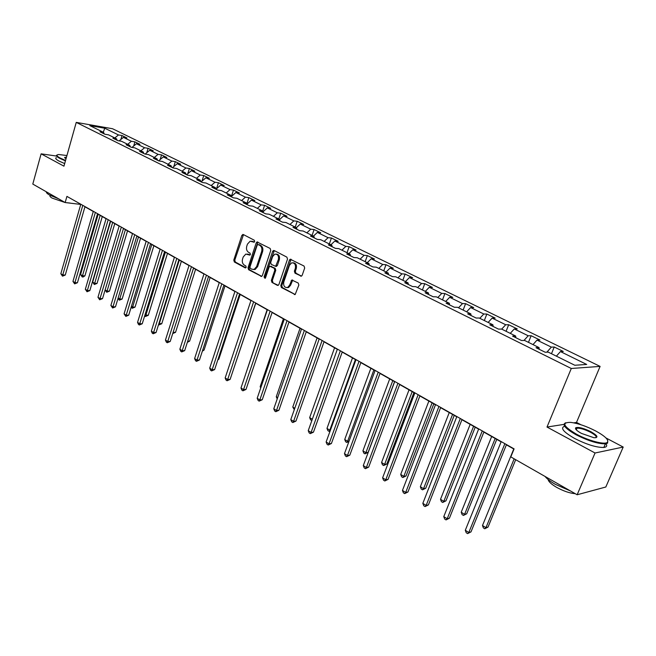 <?xml version="1.0" encoding="UTF-8"?>
<svg xmlns="http://www.w3.org/2000/svg" width="656" height="656" viewBox="0 0 656 656"><rect width="100%" height="100%" fill="white"/><g stroke="black" fill="none" stroke-linecap="round" stroke-linejoin="round"><path stroke-width="0.98" d="M254.676 241.564L254.266 240.211L243.319 234.536L241.851 235.389L233.79 260.079L234.356 261.99L245.164 267.853L246.197 267.279L245.795 265.934L244.385 265.172C242.49 263.827 241.884 261.777 242.556 259.005L243.237 256.947L245.811 254.085L249.862 255.086L250.42 254.462L250.018 253.109L248.599 252.363C246.689 251.035 246.082 248.985 246.763 246.197L247.443 244.13L250.133 241.203L254.085 242.203L254.676 241.564M300.587 276.119L301.44 276.151L302.186 275.282L304.671 268.05L304.048 266.041L290.214 259.218L289.419 260.12L280.801 285.54L281.399 287.533L295.167 294.544L298.841 285.048L298.218 283.031L291.805 280.03L289.608 285.171L287.681 287.451C284.556 287.812 283.253 286.008 283.777 282.031L289.468 265.286L291.576 262.892C294.634 262.662 295.889 264.491 295.339 268.361L294.38 271.174L294.995 273.175L301.424 276.168M563.963 424.391L547.006 427.048L595.049 453.001L577.141 494.763L605.824 487.006L623.2 447.056L605.988 437.97M547.006 427.048L571.286 368.483L76.244 122.385L112.561 128.74L600.101 366.401L571.286 368.483M56.605 156.054L41.115 153.84L63.944 166.165L76.244 122.385M41.115 153.84L32.8 184.074L65.174 202.548L80.745 204.418M577.141 494.763L510.811 456.904L514.091 448.876L66.92 196.39L65.174 202.548M270.756 250.42L270.157 248.46L257.07 241.949L256.225 242.859L248.001 267.771L248.575 269.706L261.613 276.422L262.359 275.553L270.756 250.42M274.151 250.526L286.893 257.144L287.508 259.128L278.907 284.515L278.185 285.376L277.357 285.335L278.185 285.376M277.357 285.335L271.953 282.4L271.354 280.424L274.79 270.215L274.192 268.238L269.87 266.287L269.091 267.172L265.541 277.767L265.016 278.374L264.065 276.963L272.617 251.387L273.445 250.477M554.222 347.008L551.335 347.122L537.018 340.103L539.945 340.021L531.139 335.716L528.195 335.774L514.271 328.951L517.248 328.918L508.687 324.736L505.694 324.745L492.148 318.103L495.182 318.119L486.85 314.044L483.8 314.011L470.623 307.557L473.706 307.615L465.596 303.646L462.505 303.572L449.68 297.291L452.796 297.389L444.907 293.527L441.767 293.412L429.278 287.287L432.443 287.426L424.752 283.671L421.578 283.515L409.41 277.554L412.616 277.726L405.121 274.06L401.907 273.872L390.058 268.066L393.297 268.271L385.99 264.704L382.743 264.475L371.189 258.817L374.461 259.063L367.344 255.578L364.064 255.323L352.797 249.797L356.093 250.075L349.156 246.681L345.843 246.394L334.863 241.006L338.184 241.31L331.411 237.997L328.082 237.685L317.356 232.429L320.71 232.765L314.101 229.526L310.739 229.182L300.284 224.057L303.654 224.418L297.201 221.261L293.822 220.892L283.613 215.881L287.008 216.267L280.711 213.192L277.308 212.79L267.336 207.903L270.748 208.313L264.598 205.303L261.178 204.885L251.437 200.113L254.864 200.547L248.854 197.604L245.418 197.161L235.906 192.495L239.35 192.954L233.47 190.076L230.026 189.617L220.728 185.058L224.18 185.533L218.44 182.721L214.979 182.245L205.886 177.784L209.354 178.276L203.745 175.537L200.269 175.029L191.38 170.675L194.857 171.191L189.371 168.502L185.886 167.977L177.194 163.721L180.679 164.254L175.308 161.622L171.815 161.081L163.311 156.915L166.813 157.465L161.556 154.89L158.055 154.34L149.732 150.257L153.233 150.823L148.092 148.305L144.582 147.739L136.44 143.746L139.949 144.32L134.915 141.86L131.405 141.278L123.426 137.366L126.944 137.957L122.016 135.546L118.498 134.947L104.739 128.207L89.823 125.608L103.599 132.414L99.958 131.79L104.903 134.234L108.535 134.849L116.522 138.793L112.889 138.195L117.932 140.687L121.565 141.286L129.724 145.32L126.091 144.73L131.249 147.28L134.882 147.871L143.221 151.987L139.597 151.413L144.861 154.021L148.486 154.595L157.014 158.801L153.397 158.244L158.785 160.917L162.401 161.466L171.118 165.771L167.501 165.23L173.02 167.961L176.628 168.494L185.541 172.905L181.942 172.38L187.575 175.177L191.175 175.685L200.293 180.195L196.702 179.695L202.474 182.548L206.058 183.04L215.398 187.657L211.814 187.173L217.718 190.101L221.293 190.568L230.846 195.291L227.279 194.832L233.331 197.825L236.89 198.276L246.672 203.106L243.122 202.671L249.313 205.738L252.855 206.164L262.876 211.117L259.341 210.707L265.688 213.848L269.206 214.25L279.472 219.317L275.963 218.932L282.457 222.154L285.967 222.523L296.479 227.722L292.986 227.361L299.653 230.666L303.138 231.01L313.912 236.34L310.444 236.012L317.274 239.391L320.735 239.711L331.788 245.172L328.344 244.868L335.355 248.345L338.783 248.632L350.124 254.233L346.712 253.962L353.896 257.521L357.299 257.775L368.934 263.523L365.548 263.294L372.928 266.943L376.298 267.164L388.237 273.068L384.892 272.871L392.46 276.619L395.798 276.799L408.057 282.859L404.744 282.703L412.526 286.549L415.822 286.697L428.417 292.92L425.137 292.797L433.132 296.758L436.388 296.856L449.327 303.252L446.096 303.17L454.313 307.238L457.527 307.303L470.819 313.871L467.638 313.839L476.084 318.021L479.249 318.037L492.927 324.794L489.786 324.81L498.478 329.107L501.594 329.074L515.657 336.028L512.574 336.093L521.512 340.513L524.57 340.431L539.043 347.59L536.026 347.705L545.226 352.256L548.227 352.124L574.795 365.253L586.694 364.449L560.421 351.567L563.283 351.444L554.222 347.008L551.483 353.732M546.866 352.182L551.335 347.122M533 344.597L537.018 340.103M539.043 347.59L539.216 349.279M523.988 340.448L528.195 335.774M510.253 333.363L514.271 328.951M515.657 336.028L515.862 337.717M501.676 329.123L505.694 324.745M488.138 322.432L492.148 318.103M492.927 324.794L493.164 326.475M479.798 318.308L483.8 314.011M466.621 311.797L470.623 307.557M470.819 313.871L471.09 315.552M458.503 307.787L462.505 303.572M445.686 301.448L449.68 297.291M449.327 303.252L449.631 304.925M437.782 297.545L441.767 293.412M425.301 291.379L429.278 287.287M428.417 292.92L428.745 294.585M417.601 287.574L421.578 283.515M405.441 281.563L409.41 277.554M408.057 282.859L408.417 284.515M397.946 277.857L401.907 273.872M386.097 272.01L390.058 268.066M388.237 273.068L388.623 274.716M378.791 268.394L382.743 264.475M367.245 262.695L371.189 258.817M368.934 263.523L369.344 265.172M360.119 259.169L364.064 255.323M348.869 253.61L352.797 249.797M350.124 254.233L350.55 255.865M341.915 250.174L345.843 246.394M330.944 244.754L334.863 241.006M331.788 245.172L332.239 246.804M324.162 241.4L328.082 237.685M313.453 236.111L317.356 232.429M313.912 236.34L314.388 237.964M306.844 232.847L310.739 229.182M296.389 227.681L300.284 224.057M296.479 227.722L296.971 229.338M289.936 224.491L293.822 220.892M279.563 219.604L283.613 215.881M279.472 219.317L279.981 220.924M273.437 216.332L277.308 212.79M263.089 211.765L267.336 207.903M262.876 211.117L263.4 212.716M257.324 208.37L261.178 204.885M247 204.09L251.437 200.113M246.672 203.106L247.214 204.697M241.58 200.597L245.418 197.161M231.306 196.579L235.906 192.495M230.846 195.291L231.404 196.874M226.197 192.995L230.026 189.617M215.972 189.231L220.728 185.058M215.398 187.657L215.963 189.231M211.175 185.566L214.979 182.245M201.154 181.892L205.886 177.784M200.293 180.195L200.884 181.761M196.48 178.309L200.269 175.029M186.665 174.717L191.38 170.675M185.541 172.905L186.14 174.463M182.114 171.208L185.886 167.977M172.495 167.706L177.194 163.721M171.118 165.771L171.724 167.321M168.059 164.262L171.815 161.081M158.637 160.843L163.311 156.915M157.014 158.801L157.637 160.343M154.316 157.473L158.055 154.34M145.156 154.07L149.732 150.257M143.221 151.987L143.853 153.52M140.86 150.823L144.582 147.739M132.004 147.403L136.44 143.746M129.724 145.32L130.372 146.846M127.699 144.32L131.405 141.278M119.121 140.884L123.426 137.366M116.522 138.793L117.178 140.31M114.808 137.949L118.498 134.947M103.287 132.258L104.739 128.207M103.599 132.414L104.263 133.922M595.049 453.001L623.2 447.056M580.896 424.727L576.517 422.415L600.101 366.401M84.944 206.788L93.267 211.486M97.506 213.881L106.067 218.719M110.339 221.129L119.138 226.099M123.451 228.534L132.496 233.643M136.842 236.103L146.157 241.359M150.544 243.835L160.121 249.247M164.541 251.74L174.398 257.316M178.858 259.833L189.01 265.565M193.504 268.107L203.959 274.003M208.493 276.57L219.252 282.646M223.835 285.237L234.914 291.494M239.538 294.101L250.953 300.555M255.619 303.187L267.386 309.829M272.092 312.494L284.22 319.341M288.968 322.022L301.481 329.091M306.27 331.797L319.169 339.078M324.007 341.809L337.315 349.328M342.194 352.083L355.929 359.841M360.857 362.629L375.035 370.632M380.013 373.444L394.65 381.71M399.676 384.547L414.789 393.092M419.865 395.953L435.486 404.777M440.611 407.671L456.756 416.79M461.922 419.709L478.618 429.139M483.841 432.091L501.11 441.841M506.383 444.825L513.992 449.122M556.395 356.159L560.421 351.567M120.876 139.449L122.016 135.546M133.693 146.009L134.915 141.86M146.772 152.717L148.092 148.305M160.138 159.588L161.556 154.89M173.783 166.616L175.308 161.622M187.731 173.807L189.371 168.502M201.974 181.179L203.745 175.537M216.537 188.731L218.44 182.721M231.42 196.472L233.47 190.076M246.869 203.704L248.854 197.604M262.712 211.035L264.598 205.303M278.775 218.973L280.711 213.192M295.233 227.107L297.201 221.261M312.084 235.43L314.101 229.526M329.345 243.966L331.411 237.997M347.032 252.708L349.156 246.681M365.171 261.67L367.344 255.578M383.768 270.854L385.99 264.704M402.841 280.284L405.121 274.06M422.415 289.952L424.752 283.671M442.505 299.882L444.907 293.527M463.136 310.075L465.596 303.646M484.317 320.546L486.85 314.044M506.088 331.305L508.687 324.736M528.465 342.358L531.139 335.716M576.517 422.415L573.779 422.849M254.315 242.089L251.617 241.195M247.328 254.044L250.084 254.963M243.499 234.627L234.782 260.137L235.348 262.047L245.885 267.763M257.89 242.097L248.993 267.828L249.567 269.764L261.728 276.365M258.234 244.557L257.177 245.155L249.944 267.041L250.354 268.394L251.847 269.206L254.175 269.386L256.644 266.574L261.629 251.568C262.318 248.747 261.695 246.681 259.751 245.352L258.218 244.549M253.552 269.534L255.159 269.436L257.628 266.631L256.644 266.574M259.218 244.639L260.735 245.426C262.679 246.754 263.302 248.829 262.605 251.633L257.628 266.631M278.267 285.335L271.953 282.4M270.608 266.328L275.176 268.296L275.774 270.264L272.338 280.465L272.929 282.441M274.29 250.6L265.049 277.012L265.254 278.226M278.374 259.563C278.931 255.815 277.742 254.011 274.823 254.143L272.642 256.562L270.682 262.416L271.281 264.376L275.618 266.328L278.374 259.563L279.358 259.628C279.948 256.242 278.923 254.397 276.283 254.093M275.848 266.336L277.381 265.5L276.397 265.434M279.358 259.628L277.381 265.5M293.142 262.802C295.864 263.113 296.922 264.983 296.315 268.419L295.356 271.223L295.971 273.224L301.489 276.135M287.025 287.656L288.656 287.492L290.583 285.212L289.608 285.171M292.715 280.096L290.583 285.212M291.1 259.325L281.777 285.573L282.375 287.566L295.208 294.528M98.162 214.25L80.565 274.544L82.492 275.75L84.911 275.848L102.27 216.57M84.911 275.848L83.164 276.98L82.197 276.939L82.492 275.75L100.138 215.373M82.197 276.939L80.565 274.544M82.787 205.344L62.763 274.946L60.836 273.724L80.795 204.221M85.001 206.599L65.264 275.044L62.763 274.946L62.492 276.16L60.836 273.724M65.264 275.044L62.492 276.16M66.928 155.546L58.794 154.521C55.973 154.783 56.408 155.956 60.09 158.014L65.559 160.433M65.436 160.876L59.688 158.342C56.621 156.653 55.752 155.529 57.08 154.972M58.696 198.85L49.446 194.98C47.158 193.651 46.125 192.593 46.363 191.814M65.157 202.54L52.177 198.12C50.077 196.882 49.446 195.988 50.299 195.447M64.673 163.574L58.933 161.032C55.875 159.334 55.006 158.203 56.342 157.629M66.018 158.793L64.6 157.448L66.486 157.137M70.069 203.057L65.239 202.556M66.346 157.612L64.854 157.998M595.582 430.91C586.275 426.179 577.961 423.333 570.646 422.374C561.298 422.357 563.274 426.318 576.575 434.247C588.35 440.676 604.52 444.948 607.276 442.406C609.129 440.045 605.234 436.215 595.582 430.91M607.768 440.479L607.587 443.144L605.414 443.833C598.034 443.923 588.268 440.906 576.124 434.789C565.193 428.548 561.733 424.53 565.734 422.743M590.933 431.722C597.755 435.723 598.764 437.724 593.959 437.741L581.429 433.395C576.706 430.754 574.804 428.868 575.738 427.745C578.551 426.851 583.619 428.171 590.933 431.722M595.935 437.741C596.968 436.666 595.156 434.83 590.498 432.255C584.873 429.442 580.388 428.081 577.026 428.147L575.779 429.221M570.581 491.024L555.222 484.284C550.417 481.504 547.014 478.888 545.021 476.436M575.263 493.689C569.72 493.238 563.471 491.098 556.509 487.285C551.311 484.218 548.514 481.619 548.121 479.487M606.029 443.743C607.349 445.859 606.628 447.097 603.848 447.458C596.468 447.581 586.71 444.571 574.582 438.429C563.365 431.96 560.044 427.892 564.611 426.22M586.374 492.271L582.831 493.23M110.626 221.293L92.676 282.105L94.644 283.335L97.055 283.417L114.767 223.63M97.055 283.417L94.325 284.524L112.652 222.433M94.325 284.524L92.676 282.105M105.132 289.886L107.043 291.075L109.462 291.149L127.535 230.838M109.462 291.149L106.707 292.273L125.419 229.649M106.707 292.273L105.108 289.968M95.358 212.446L74.923 282.654L72.955 281.408L93.324 211.298M97.564 213.692L77.424 282.744L74.923 282.654L74.628 283.868L72.955 281.408M77.424 282.744L74.628 283.868M108.199 219.694L87.338 290.534L85.329 289.255L106.124 218.522M110.397 220.933L89.839 290.6L87.338 290.534L87.027 291.748L85.329 289.255M89.839 290.6L87.027 291.748M118.137 298.004L119.712 298.988L122.123 299.038L140.564 238.202M122.123 299.038L119.351 300.177L138.465 237.013M119.351 300.177L117.998 298.472M131.43 306.303L132.643 307.065L135.054 307.098L153.881 245.721M135.054 307.098L132.258 308.254L151.79 244.54M132.258 308.254L131.167 307.164M145.017 314.79L148.264 315.331L167.485 253.405M148.264 315.331L145.443 316.504L165.402 252.232M145.443 316.504L144.64 316.003M121.319 227.107L100.024 298.578L97.974 297.275L119.195 225.902M123.508 228.337L102.516 298.628L100.024 298.578L99.679 299.792L97.974 297.275M102.516 298.628L99.679 299.792M134.726 234.676L112.98 306.795L110.88 305.466L132.561 233.446M136.907 235.906L115.472 306.828L112.98 306.795L112.611 308.008L110.88 305.466M115.472 306.828L112.611 308.008M148.436 242.417L126.214 315.192L124.074 313.83L146.214 241.162M150.601 243.638L128.707 315.208L126.214 315.192L125.829 316.405L124.074 313.83M128.707 315.208L125.829 316.405M162.45 250.33L139.744 323.777L137.555 322.383L160.179 249.05M164.607 251.543L142.237 323.769L139.744 323.777L139.334 324.991L138.457 324.433L137.555 322.383M142.237 323.769L139.334 324.991M176.784 258.423L153.586 332.551L151.347 331.132L174.463 257.111M178.924 259.628L156.071 332.526L153.586 332.551L153.143 333.765L152.249 333.199L151.347 331.132M156.071 332.526L153.143 333.765M191.445 266.697L167.731 341.522L165.443 340.07L189.076 265.36M193.569 267.902L170.207 341.481L167.731 341.522L167.264 342.735L166.345 342.153L165.443 340.07M170.207 341.481L167.264 342.735M206.451 275.167L182.204 350.706L179.859 349.222L204.024 273.798M208.559 276.365L184.672 350.632L182.204 350.706L181.704 351.911L180.769 351.321L179.859 349.222M184.672 350.632L181.704 351.911M221.81 283.843L197.005 360.095L194.611 358.578L219.325 282.441M223.901 285.024L199.473 360.005L197.005 360.095L196.48 361.308L195.521 360.693L194.611 358.578M199.473 360.005L196.48 361.308M237.529 292.724L212.159 369.705L209.707 368.147L234.987 291.28M239.604 293.896L214.619 369.59L212.159 369.705L211.593 370.911L210.617 370.287L209.707 368.147M214.619 369.59L211.593 370.911M253.634 301.809L227.665 379.545L225.156 377.954L251.027 300.341M255.692 302.974L230.117 379.398L227.665 379.545L227.074 380.751L226.074 380.111L225.156 377.954M230.117 379.398L227.074 380.751M270.133 311.124L243.548 389.615L240.982 387.991L267.459 309.616M272.166 312.272L245.992 389.451L243.548 389.615L242.925 390.82L241.892 390.164L240.982 387.991M245.992 389.451L242.925 390.82M287.033 320.669L259.817 399.939L257.185 398.266L284.294 319.128M289.042 321.809L262.244 399.742L259.817 399.939L259.153 401.136L258.103 400.463L257.185 398.266M262.244 399.742L259.153 401.136M304.359 330.452L276.488 410.508L273.79 408.795L301.555 328.869M306.344 331.575L278.898 410.279L276.488 410.508L275.782 411.706L274.7 411.017L273.79 408.795M278.898 410.279L275.782 411.706M322.121 340.48L293.568 421.341L290.797 419.586L319.251 338.857M324.089 341.587L295.963 421.086L293.568 421.341L292.822 422.538L291.715 421.833L290.797 419.586M295.963 421.086L292.822 422.538M340.349 350.771L311.075 432.452L308.238 430.656L337.397 349.107M342.276 351.862L313.461 432.165L311.075 432.452L310.288 433.632L309.156 432.919L308.238 430.656M313.461 432.165L310.288 433.632M359.037 361.325L329.033 443.841L326.122 441.996L356.011 359.619M360.939 362.399L331.403 443.513L329.033 443.841L328.205 445.022L327.041 444.284L326.122 441.996M331.403 443.513L328.205 445.022M378.225 372.165L347.45 455.526L344.474 453.632L375.117 370.41M380.095 373.215L349.804 455.166L347.45 455.526L346.581 456.699L345.392 455.945L344.474 453.632M349.804 455.166L346.581 456.699M397.93 383.284L366.36 467.515L363.293 465.571L394.732 381.48M399.758 384.318L368.68 467.121L366.36 467.515L365.433 468.679L364.211 467.9L363.293 465.571M368.68 467.121L365.433 468.679M418.159 394.707L385.761 479.823L382.612 477.83L414.879 392.854M419.955 395.724L388.065 479.388L385.761 479.823L384.793 480.979L383.53 480.184L382.612 477.83M388.065 479.388L384.793 480.979M158.908 323.465L161.753 323.736L181.384 261.26M161.753 323.736L158.916 324.933L179.318 260.088M173.11 332.33L175.546 332.33L195.603 269.288M172.913 332.961L193.545 268.124M175.546 332.33L172.725 333.543M187.723 341.153L189.641 341.112L210.133 277.496M189.641 341.112L187.345 342.342M202.688 350.132L204.049 350.091L224.992 285.885M204.049 350.091L202.351 351.165M218.013 359.308L218.784 359.275L240.194 294.47M218.784 359.275L217.817 359.89M233.708 368.68L255.75 303.261M267.123 309.681L244.688 377.02M283.384 318.865L260.17 386.687L260.981 387.196M260.703 387.991L260.17 386.687M300.038 328.271L276.274 396.749L277.668 397.618M277.209 398.938L276.274 396.749M317.094 337.906L292.773 407.048L294.782 408.303M294.306 409.631L292.773 407.048M334.576 347.778L309.673 417.601L312.313 419.25M311.887 420.455L310.559 419.799L309.673 417.601M312.149 419.733L311.657 420.48M352.493 357.905L326.983 428.409L329.796 430.164L355.404 359.545M330.075 431.115L328.992 431.328L327.869 430.623L326.983 428.409M328.992 431.328L330.444 430.09M370.87 368.278L344.728 439.487L347.614 441.291L373.854 369.968M348.91 441.57L346.77 442.447L345.614 441.726L344.728 439.487M346.77 442.447L347.614 441.291L349.09 441.086M389.705 378.922L362.916 450.844L365.876 452.697L368.123 452.345L394.551 381.661M368.123 452.345L364.99 453.845L365.876 452.697L392.772 380.652M364.99 453.845L363.809 453.107L362.916 450.844M409.041 389.844L381.579 462.496L384.613 464.391L386.835 464.005L413.928 392.6M386.835 464.005L383.678 465.539L384.613 464.391L412.189 391.616M383.678 465.539L382.464 464.776L381.579 462.496M428.885 401.046L400.718 474.444L403.825 476.387L406.031 475.969L433.821 403.834M406.031 475.969L402.841 477.527L403.825 476.387L432.107 402.874M402.841 477.527L401.603 476.748L400.718 474.444M449.253 412.55L420.357 486.711L423.546 488.704L425.728 488.244L454.239 415.371M425.728 488.244L422.513 489.835L423.546 488.704L452.566 414.428M422.513 489.835L421.242 489.032L420.357 486.711M470.172 424.375L440.52 499.298L443.8 501.348L445.949 500.848L475.206 427.212M445.949 500.848L442.71 502.463L443.8 501.348L473.583 426.293M442.71 502.463L441.398 501.643L440.52 499.298M491.672 436.511L461.217 512.229L464.587 514.329L466.711 513.787L496.748 439.381M466.711 513.787L463.448 515.436L464.587 514.329L495.173 438.487M463.448 515.436L462.103 514.599L461.217 512.229M513.763 448.991L482.488 525.505L485.957 527.67L488.039 527.08L515.69 459.692M488.039 527.08L484.751 528.769L485.957 527.67L514.165 458.823M484.751 528.769L483.374 527.9L482.488 525.505M438.946 406.441L405.687 492.467L402.456 490.417L435.576 404.539M440.701 407.433L407.958 491.984L405.687 492.467L404.662 493.607L403.374 492.787L402.456 490.417M407.958 491.984L404.662 493.607M460.307 418.512L426.154 505.448L422.833 503.341L456.847 416.552M462.021 419.471L428.401 504.923L426.154 505.448L425.072 506.58L423.751 505.743L422.833 503.341M428.401 504.923L425.072 506.58M482.275 430.91L447.187 518.789L443.776 516.625L478.716 428.901M483.939 431.853L449.401 518.215L447.187 518.789L446.047 519.913L444.686 519.044L443.776 516.625M449.401 518.215L446.047 519.913M504.874 443.669L468.802 532.5L465.301 530.278L501.209 441.603M506.481 444.579L470.992 531.885L468.802 532.5L467.613 533.615L466.211 532.721L465.301 530.278M470.992 531.885L467.613 533.615M253.183 241.498L252.199 241.416M249.887 255.077L249.378 255.045M248.952 254.364L247.968 254.29M245.688 267.886L245.164 267.853M235.348 262.047L234.356 261.99M234.782 260.137L233.79 260.079M242.835 235.471L241.851 235.389M254.102 242.203L253.626 242.162M261.637 276.406L260.85 276.373M249.567 269.764L248.575 269.706M248.993 267.828L248.001 267.771M257.209 242.941L256.225 242.859M262.605 251.633L261.629 251.568M260.735 245.426L259.751 245.352M272.338 280.465L271.354 280.424M275.774 270.264L274.79 270.215M275.176 268.296L274.192 268.238M271.6 266.393L270.625 266.336M265.049 277.012L264.065 276.963M273.601 251.461L272.617 251.387M295.971 273.224L294.995 273.175M295.356 271.223L294.38 271.174M296.315 268.419L295.339 268.361M292.043 280.932L291.067 280.891M295.167 294.544L294.282 294.519M282.375 287.566L281.399 287.533M281.777 285.573L280.801 285.54M290.387 260.186L289.419 260.12M243.286 234.52L242.704 234.463M257.701 241.998L257.07 241.949M255.159 269.436L254.175 269.386M276.602 266.385L275.618 266.328M288.656 287.492L287.681 287.451M292.658 280.063L291.805 280.03M291.002 259.276L290.214 259.218M65.149 157.711L65.026 158.153M64.87 157.924L64.6 157.448M603.848 447.458L605.414 443.833M577.026 428.147L576.304 429.852M576.042 428.466L575.738 427.745M607.276 442.406L607.587 443.144"/></g></svg>
